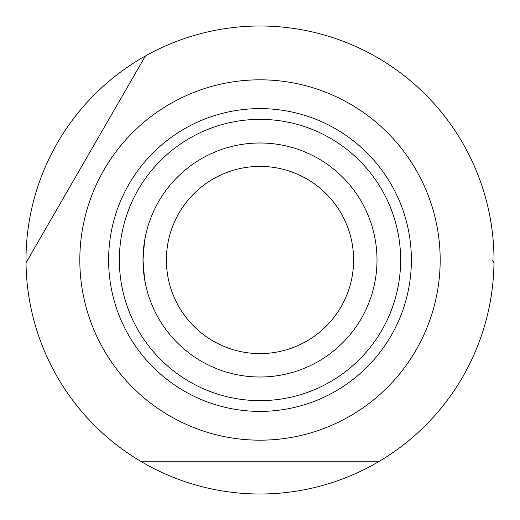 <?xml version="1.0" encoding="UTF-8"?>
<svg xmlns="http://www.w3.org/2000/svg" width="520" height="520" viewBox="0 0 520 520"><rect width="100%" height="100%" fill="white"/><g stroke="black" fill="none" stroke-linecap="round" stroke-linejoin="round"><path stroke-width="0.78" d="M27.625 260L145.424 55.971A234 234 0 0 1 493.981 262.788A234 234 0 0 1 140.589 461.24A234 234 0 0 1 145.424 55.971L26.02 262.788M143.254 267.748L144.528 278.831L146.211 287.228L144.528 278.831L143 260A117 117 0 0 1 260 143A117 117 0 0 1 377 260A117 117 0 0 1 260 377A117 117 0 0 1 143 260L144.528 241.169L146.211 232.772L144.528 241.169L143.254 252.252M440.18 260A180.18 180.18 0 0 1 260 440.18A180.18 180.18 0 0 1 79.82 260A180.18 180.18 0 0 1 260 79.82A180.18 180.18 0 0 1 440.18 260M140.589 461.24L379.412 461.24M493.981 262.788L492.375 260M353.6 260A93.6 93.6 0 0 1 260 353.6A93.6 93.6 0 0 1 166.4 260A93.6 93.6 0 0 1 260 166.4A93.6 93.6 0 0 1 353.6 260M411.392 260A151.392 151.392 0 0 1 260 411.392A151.392 151.392 0 0 1 108.609 260A151.392 151.392 0 0 1 260 108.609A151.392 151.392 0 0 1 411.392 260M260 119.359A140.641 140.641 0 0 0 119.359 260A140.641 140.641 0 0 0 260 400.641A140.641 140.641 0 0 0 400.641 260A140.641 140.641 0 0 0 260 119.359"/></g></svg>
